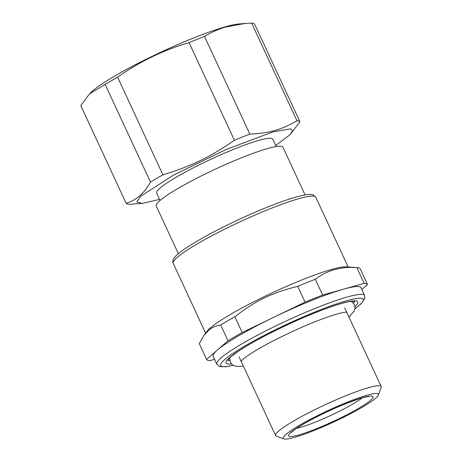 <?xml version="1.0" encoding="UTF-8"?>
<svg xmlns="http://www.w3.org/2000/svg" width="462" height="462" viewBox="0 0 462 462"><rect width="100%" height="100%" fill="white"/><g stroke="black" fill="none" stroke-linecap="round" stroke-linejoin="round"><path stroke-width="0.69" d="M305.076 194.924L282.911 147.176A69.843 8.512 155.1 0 0 281.964 146.437A69.843 8.512 155.1 0 0 268.815 148.221A69.843 8.512 155.1 0 0 196.656 178.286A69.843 8.512 155.1 0 0 156.214 205.983L178.378 253.73M276.201 146.541L272.765 139.143A64.022 7.802 155.1 0 0 259.846 140.107A64.022 7.802 155.1 0 0 193.699 167.66A64.022 7.802 155.1 0 0 156.63 193.052L160.06 200.45M204.112 335.175L206.895 331.41A78.569 9.575 -24.9 0 1 210.649 327.65A78.569 9.575 -24.9 0 1 280.486 289.05A78.569 9.575 -24.9 0 1 345.998 266.84L357.293 267.573A88.756 10.817 155.1 0 0 356.803 267.55C340.673 266.493 326.848 270.403 315.327 279.267A88.756 10.817 155.1 0 0 297.753 286.359C272.17 292.642 255.85 300.525 234.869 316.73A88.756 10.817 155.1 0 0 220.674 324.988C215.916 325.785 211.977 327.5 208.847 330.134L204.112 335.175L199.266 343.641L206.601 359.442L217.302 350.115A81.479 9.927 155.1 0 0 213.149 356.289L216.799 364.148L219.554 366.499L225.439 366.788L233.114 365.315M159.563 199.376L142.204 203.39L136.74 201.969L140.662 196.229L173.7 174.994L225.889 149.601L272.846 131.918L290.592 128.852L292.677 130.74L289.974 134.8L275.704 145.466M354.972 308.755L361.18 303.713L364.888 298.29L364.61 295.536L360.961 287.676A81.479 9.927 155.1 0 0 359.858 286.815A81.479 9.927 155.1 0 0 343.399 289.206L364.131 283.35A88.756 10.817 -24.9 0 1 366.354 283.674A88.756 10.817 -24.9 0 1 367.509 284.517L360.181 268.717A88.756 10.817 155.1 0 0 359.02 267.879A88.756 10.817 155.1 0 0 357.293 267.573M298.845 121.09A96.032 11.706 -24.9 0 1 299.948 121.783L254.614 24.122A96.032 11.706 -24.9 0 0 253.511 23.429A96.032 11.706 -24.9 0 0 251.651 23.1L296.979 120.761A96.032 11.706 -24.9 0 1 298.845 121.09M142.204 203.39L129.106 204.308A96.032 11.706 -24.9 0 1 127.241 203.979A96.032 11.706 -24.9 0 1 126.138 203.28C136.163 200.335 144.277 193.26 150.479 182.074A96.032 11.706 -24.9 0 1 162.93 174.832C191.609 166.02 209.563 157.351 234.419 140.298A96.032 11.706 -24.9 0 1 249.832 134.084C258.893 133.772 266.822 132.681 273.608 130.815C281.191 128.869 288.981 125.514 296.979 120.761M289.974 134.8L299.948 121.783M297.753 286.359L305.087 302.154A88.756 10.817 -24.9 0 1 322.661 295.068L315.327 279.267M305.087 302.154L273.643 317.342A81.479 9.927 155.1 0 1 343.399 289.206L322.661 295.068M364.131 283.35L356.803 267.55M361.804 289.489L367.509 284.517M220.674 324.988L228.009 340.789L217.302 350.115A81.479 9.927 155.1 0 1 273.643 317.342L242.203 332.53L234.869 316.73M228.009 340.789A88.756 10.817 -24.9 0 1 242.203 332.53M206.601 359.442A88.756 10.817 -24.9 0 0 207.756 360.285A88.756 10.817 -24.9 0 0 209.979 360.614L214.559 359.315M249.832 134.084L204.504 36.423C211.111 32.409 218.093 29.285 225.444 27.056L244.97 23.481L251.651 23.1M126.138 203.28L80.81 105.625L89.553 93.832L105.145 84.413A96.032 11.706 -24.9 0 1 117.596 77.171L162.93 174.832M234.419 140.298L189.085 42.643A96.032 11.706 -24.9 0 1 204.504 36.423M189.085 42.643C163.375 50.092 139.547 61.608 117.596 77.171M150.479 182.074L105.145 84.413M244.97 23.475L238.548 24.012A85.845 10.464 155.1 0 0 224.203 27.125A85.845 10.464 155.1 0 0 148.094 58.287A85.845 10.464 155.1 0 0 90.777 92.608L89.553 93.832M378.314 395.12A52.379 6.381 -24.9 0 1 333.581 422.054A52.379 6.381 -24.9 0 1 284.038 438.9A52.379 6.381 -24.9 0 1 284.014 438.894A52.379 6.381 -24.9 0 1 283.506 437.139A52.379 6.381 -24.9 0 1 328.979 410.117A52.379 6.381 -24.9 0 1 377.633 393.688A52.379 6.381 -24.9 0 1 378.314 395.12L381.162 387.526A58.2 7.092 155.1 0 0 381.19 386.55A58.2 7.092 155.1 0 0 380.405 385.937A58.2 7.092 155.1 0 0 326.339 404.192A58.2 7.092 155.1 0 0 275.814 434.216A58.2 7.092 155.1 0 0 275.612 435.556A58.2 7.092 155.1 0 0 276.38 436.163A58.2 7.092 155.1 0 0 276.403 436.174M315.76 197.205A78.569 9.575 155.1 0 0 314.691 196.379A78.569 9.575 155.1 0 0 235.995 223.695A78.569 9.575 155.1 0 0 173.227 263.369C172.291 261.371 172.99 259.124 175.317 256.624C178.886 252.096 195.859 240.968 218.549 229.441C234.76 221.165 251.01 213.744 267.296 207.178C277.298 203.17 286.013 200.046 293.451 197.805C305.959 194.196 310.325 193.936 313.045 194.883L315.76 197.205L348.146 266.984M364.61 295.536A81.479 9.927 155.1 0 0 363.502 294.675A81.479 9.927 155.1 0 0 293.797 317.51A81.479 9.927 155.1 0 0 219.277 359.528A81.479 9.927 155.1 0 0 216.799 364.148M354.989 308.645A78.569 9.575 155.1 0 0 362.121 298.55A78.569 9.575 155.1 0 0 294.906 320.57A78.569 9.575 155.1 0 0 223.048 361.088A78.569 9.575 155.1 0 0 221.72 366.366A78.569 9.575 155.1 0 0 233.021 365.263M354.989 306.572A72.632 8.853 155.1 0 0 321.385 310.308A72.632 8.853 155.1 0 0 238.502 351.085A72.632 8.853 155.1 0 0 230.278 357.08A72.632 8.853 155.1 0 0 231.439 363.923M353.551 303.303A69.779 8.507 155.1 0 0 354.308 301.178M227.754 359.921A69.779 8.507 155.1 0 0 229.868 360.712M290.656 432.657A46.558 5.677 155.1 0 0 317.613 428.251A46.558 5.677 155.1 0 0 371.015 399.93A46.558 5.677 155.1 0 0 345.53 403.736A46.558 5.677 155.1 0 0 291.741 431.727A46.558 5.677 155.1 0 0 290.656 432.657M296.639 428.338A40.743 4.966 155.1 0 0 330.492 415.557A40.743 4.966 155.1 0 0 362.11 397.949M205.613 333.142L173.227 263.369M354.649 301.247L349.659 301.542C341.175 303.089 328.159 307.455 310.597 314.628C284.69 325.236 254.383 340.581 238.889 350.895L230.942 356.687L227.587 360.227M239.131 356.964L241.043 361.082M241.048 361.105L275.612 435.556M344.71 307.958L346.621 312.069M346.633 312.093L381.19 386.55M284.014 438.894L276.38 436.163M368.722 396.61C369.023 396.575 367.019 396.356 358.72 398.977L344.155 404.348C324.757 412.139 300.808 424.572 292.983 431.006L291.343 432.524M230.007 357.496L229.758 359.02L230.376 362.3L232.484 364.893L235.632 366.297L240.685 366.424L243.341 366.037M351.01 301.328L352.298 302.102L354.435 304.712L355.053 307.992L354.169 311.169L348.92 317.03M346.771 312.104L344.929 312.214C342.463 312.526 338.721 313.45 333.714 314.997C319.866 319.427 303.505 326.155 284.638 335.187C273.972 340.355 264.668 345.281 256.728 349.977C250.912 353.436 246.569 356.323 243.705 358.639L240.968 361.215"/></g></svg>
